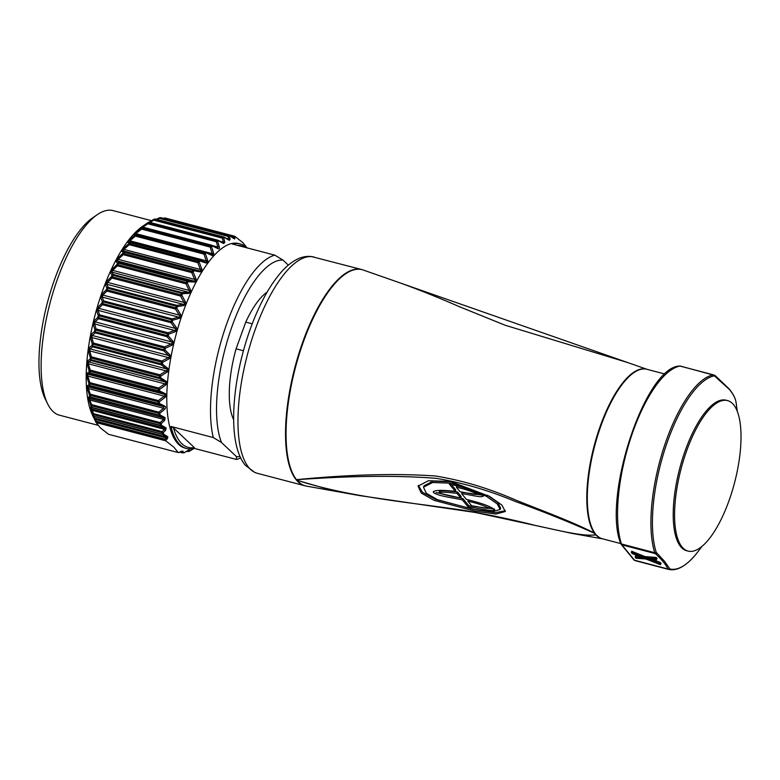 <?xml version="1.0" encoding="UTF-8"?>
<svg xmlns="http://www.w3.org/2000/svg" width="780" height="780" viewBox="0 0 780 780"><rect width="100%" height="100%" fill="white"/><g stroke="black" fill="none" stroke-linecap="round" stroke-linejoin="round"><path stroke-width="1.17" d="M233.659 419.738A71.38 25.35 104.7 0 1 236.077 348.835L243.428 350.766M595.715 534.193L593.98 533.062C568.883 521.84 542.675 511.319 515.375 501.491C488.572 490.288 462.062 482.557 435.854 478.306C385.3 474.396 333.548 477.136 296.605 479.7A7.556 7.088 57.6 0 1 296.498 479.661C332.183 476.219 384.384 472.475 435.26 475.976C461.75 480.217 488.534 488.221 515.59 500.009C541.612 510.549 571.243 521.225 594.438 533.091A87.633 31.122 -75.3 0 1 597.85 433.202A87.633 31.122 -75.3 0 1 647.098 369.349M595.393 534.778C582.894 536.825 556.627 529.893 535.684 525.535C513.776 519.919 489.616 514.819 463.213 510.237C408.623 502.154 351.049 497.562 297.122 480.314L296.605 479.7A7.556 7.059 -29.2 0 1 295.981 479.544A111.784 39.692 -75.3 0 1 298.867 353.632A111.784 39.692 -75.3 0 1 361.608 269.519L363.197 270.007A111.764 39.692 104.7 0 0 299.861 352.258A111.764 39.692 104.7 0 0 296.498 479.661A7.556 6.825 141.6 0 1 295.981 479.544L296.527 480.207A7.556 6.854 -40.5 0 0 297.043 480.324A111.764 39.692 104.7 0 0 306.53 486.135L304.912 485.784A111.784 39.692 -75.3 0 1 296.527 480.207A7.556 6.542 133.3 0 0 297.122 480.314A7.556 4.29 115.8 0 1 297.043 480.324L327.756 489.128L359.444 495.563L475.41 512.489L571.603 533.325L585.8 535.431L595.988 534.973L595.189 534.047L595.686 534.875M688.067 551.09L686.702 550.739A77.795 27.622 -75.3 0 1 680.677 546.624A77.795 27.622 -75.3 0 1 685.454 449.982A77.795 27.622 -75.3 0 1 726.16 400.228L727.525 400.589A77.795 27.622 104.7 0 0 686.819 450.343A77.795 27.622 104.7 0 0 688.067 551.09A77.795 27.622 104.7 0 0 728.774 501.345A77.795 27.622 104.7 0 0 727.525 400.589M737.305 411.44L736.018 402.139A1.511 1.111 170.3 0 1 736.027 402.168L735.784 400.959C734.945 397.498 732.849 393.695 729.495 389.561L714.392 375.863A99.704 35.402 104.7 0 0 665.584 447.125A99.704 35.402 104.7 0 0 656.263 552.435L664.56 561.317L669.854 568.961A99.704 35.402 104.7 0 0 698.48 551.021C687.59 565.305 677.596 571.428 668.499 569.39L667.982 569.01A1.511 1.423 -26.2 0 0 669.474 568.669M645.041 558.08L631.459 552.503L645.118 557.914L645.596 556.637L655.902 557.427M452.351 481.825L433.075 481.153L424.008 485.813L423.511 487.198L432.559 482.537L451.854 483.2L486.447 496.304L497.289 503.938L500.165 509.506L491.956 511.846L473.333 509.32L437.551 499.717L426.27 493.252L423.511 487.198M450.372 481.406L489.674 496.46L501.988 505.167L505.274 511.505L495.963 514.078L474.815 511.115L434.06 500.341L421.21 493.019L418.07 486.115L428.395 480.743L450.372 481.406M418.392 485.443L422.448 492.258L435.532 499.356L475.312 509.74L495.456 512.655L505.411 510.764M244.657 247.24A104.228 37.011 104.7 0 0 237.266 245.31M274.794 255.148L282.984 260.081A101.215 35.938 104.7 0 0 230.509 330.779A101.215 35.938 104.7 0 0 221.481 442.484L213.291 437.551A105.739 37.547 -75.3 0 1 225.098 328.468A105.739 37.547 -75.3 0 1 274.794 255.148L232.45 244.043A105.739 37.547 -75.3 0 1 240.123 243.916A105.739 37.547 -75.3 0 1 246.548 247.601A105.739 37.547 -75.3 0 1 246.743 247.786M151.544 220.691L113.081 210.61A105.739 37.547 104.7 0 0 97.276 214.666A105.739 37.547 104.7 0 0 49.949 303.371A105.739 37.547 104.7 0 0 47.668 403.904A105.739 37.547 104.7 0 0 53.02 411.499A105.739 37.547 104.7 0 0 59.455 415.184L97.919 425.266M240.123 243.916L238.758 243.555A105.739 37.547 104.7 0 0 178.347 326.576A105.739 37.547 104.7 0 0 178.688 444.444A105.739 37.547 104.7 0 0 185.123 448.13L186.488 448.49A105.739 37.547 -75.3 0 1 180.063 444.795A105.739 37.547 -75.3 0 1 170.947 426.445L213.291 437.551M240.698 457.87A105.739 37.547 -75.3 0 1 236.506 459.459L194.161 448.363A105.739 37.547 -75.3 0 1 186.488 448.49M165.457 440.271L164.882 439.189L166.198 437.931A1.511 0.692 46 0 0 167.378 438.75L165.594 440.466L95.93 422.204A111.784 39.692 104.7 0 0 95.998 422.351A111.784 39.692 104.7 0 0 96.096 422.546L165.76 440.807L173.891 447.184L178.22 452.566A111.784 39.692 104.7 0 0 178.474 452.624L182.949 451.045L183.31 452.654A111.345 39.536 104.7 0 0 184.402 452.546L189.579 450.05L189.072 451.318A111.345 39.536 104.7 0 0 190.057 450.908L194.249 448.285L190.057 450.908A1.511 1.355 -113.7 0 1 189.862 451.015A1.511 1.511 0 0 0 190.047 450.918M247.192 248.02L242.853 242.639L234.731 236.262A111.784 39.692 104.7 0 0 234.478 236.194L234.595 238.992L230.431 236.379A111.345 39.536 104.7 0 0 229.349 236.486L230.12 239.197L229.378 240.347L224.679 237.715A111.345 39.536 104.7 0 0 223.694 238.124L224.835 242.151L223.762 243.575L218.653 240.952A111.345 39.536 104.7 0 0 217.747 241.585L219.307 246.909C219.707 248.557 219.219 249.122 217.864 248.625L212.443 246.002A111.345 39.536 104.7 0 0 211.604 246.811L213.671 253.393C214.091 255.323 213.476 255.996 211.828 255.411L206.154 252.778A111.345 39.536 104.7 0 0 205.393 253.705L207.695 260.452C208.182 262.46 207.568 263.279 205.852 262.928L199.953 261.037A111.345 39.536 104.7 0 0 199.202 262.148L201.766 268.973C202.332 271.021 201.737 271.986 199.972 271.869L193.869 270.728A111.345 39.536 104.7 0 0 193.147 272.005L196.004 278.801C196.657 280.868 196.072 281.96 194.269 282.067L188.019 281.687A111.345 39.536 104.7 0 0 187.327 283.101L190.486 289.77C191.227 291.817 190.691 293.017 188.857 293.348L182.481 293.719A111.345 39.536 104.7 0 0 181.838 295.25L185.328 301.694C186.166 303.703 185.659 304.98 183.817 305.526L177.362 306.618A111.345 39.536 104.7 0 0 176.777 308.236L180.599 314.369C181.535 316.3 181.077 317.645 179.234 318.396L172.751 320.171A111.345 39.536 104.7 0 0 172.224 321.848L176.387 327.581C177.421 329.404 177.031 330.788 175.198 331.724L168.724 334.132A111.345 39.536 104.7 0 0 168.275 335.848L172.76 341.094C173.901 342.79 173.57 344.194 171.775 345.286L165.35 348.27A111.345 39.536 104.7 0 0 164.98 349.996L169.786 354.685C171.034 356.236 170.771 357.62 169.016 358.849L162.679 362.349A111.345 39.536 104.7 0 0 162.406 364.046L167.515 368.121C168.86 369.496 168.675 370.851 166.969 372.197L160.778 376.126A111.345 39.536 104.7 0 0 160.592 377.773L165.994 381.166C167.427 382.346 167.32 383.653 165.672 385.076L159.656 389.356A111.345 39.536 104.7 0 0 159.569 390.916L165.224 393.607C166.754 394.582 166.725 395.801 165.145 397.283L159.344 401.817A111.345 39.536 104.7 0 0 159.364 403.445L164.755 406.127C165.994 406.965 165.925 408.047 164.541 409.354L159.841 413.302A111.345 39.536 104.7 0 0 159.988 414.94L165.077 417.631L164.726 420.41L161.148 423.618A111.345 39.536 104.7 0 0 161.45 425.246L166.14 427.918L165.691 430.267L163.234 432.569A111.345 39.536 104.7 0 0 163.742 434.177L167.895 436.819L167.378 438.75M178.22 452.566L108.556 434.304L100.425 427.927L96.096 422.546M234.731 236.262L165.067 217.99A111.784 39.692 104.7 0 0 164.804 217.932L234.478 236.194M180.726 451.61L178.474 452.624M236.077 348.835L245.749 322.12A71.38 25.35 104.7 0 1 267.121 292.11M236.506 459.459L236.506 456.671A101.215 35.938 104.7 0 0 240.055 456.466M282.984 260.081L288.337 265.132M236.506 456.671L221.481 442.484M47.668 403.904L45.221 398.921A101.215 35.938 -75.3 0 1 47.404 302.708A101.215 35.938 -75.3 0 1 92.703 217.796L97.276 214.666M95.93 422.204L93.278 415.701A111.345 39.536 -75.3 0 1 92.771 414.092L90.46 408.077L90.987 406.77A111.345 39.536 -75.3 0 1 90.685 405.142L88.296 397.498L89.524 396.474A111.345 39.536 -75.3 0 1 89.378 394.836L87.418 389.132L87.116 385.769L88.891 384.969A111.345 39.536 -75.3 0 1 88.871 383.351L86.804 376.75L86.882 373.064L89.105 372.45A111.345 39.536 -75.3 0 1 89.183 370.88L87.321 364.533L87.643 360.623L90.129 359.297A111.345 39.536 -75.3 0 1 90.305 357.649L88.618 351.653L89.164 347.578L91.942 345.579A111.345 39.536 -75.3 0 1 92.215 343.882L90.665 338.315L91.436 334.142L94.516 331.519A111.345 39.536 -75.3 0 1 94.877 329.803L93.424 324.743L94.409 320.551L97.812 317.372A111.345 39.536 -75.3 0 1 98.26 315.656L96.847 311.181L98.036 307.037L101.761 303.371A111.345 39.536 -75.3 0 1 102.287 301.694L100.893 297.853L102.248 293.826L106.304 289.76A111.345 39.536 -75.3 0 1 106.899 288.142L105.466 284.993L106.977 281.151L111.364 276.773A111.345 39.536 -75.3 0 1 112.018 275.243L110.507 272.815L112.144 269.227L116.854 264.625A111.345 39.536 -75.3 0 1 117.546 263.211L115.928 261.524L117.653 258.258L122.684 253.529A111.345 39.536 -75.3 0 1 123.406 252.262L121.621 251.326L123.425 248.43L128.739 243.672A111.345 39.536 -75.3 0 1 129.49 242.57L127.51 242.395L129.344 239.918L134.93 235.228A111.345 39.536 -75.3 0 1 135.681 234.302L133.477 234.868L135.32 232.849L141.141 228.335A111.345 39.536 -75.3 0 1 141.98 227.526L140.215 228.267L147.274 223.109A111.345 39.536 -75.3 0 1 147.995 222.602L142.35 226.483A105.739 37.547 104.7 0 0 95.023 315.188A105.739 37.547 104.7 0 0 92.742 415.72L95.998 422.351M149.029 222.28L153.231 219.638L153.728 220.165L149.546 222.787M155.776 219.697L158.915 217.971L159.412 218.38L157.258 219.55M88.939 370.081L89.125 373.893M194.327 447.584L173.511 427.937A104.228 37.011 104.7 0 0 194.327 447.584L194.161 448.363M170.947 426.445L173.511 427.937M179.683 452.137L182.101 452.77L181.769 451.162M186.898 451.21L187.804 451.444L188.331 450.177M88.92 400.54L89.788 400.013L91.543 404.606L90.685 405.142A1.511 1.121 -10 0 0 91.465 405.707A111.784 39.692 104.7 0 0 91.767 407.345A1.511 1.141 -11 0 1 90.987 406.77A1.511 1.482 30.2 0 0 91.913 407.657L91.377 408.925L165.126 428.259L160.446 425.627A1.511 1.063 -61.1 0 0 161.45 425.246A1.511 1.141 -11 0 1 160.3 425.305A111.784 39.692 -75.3 0 1 159.998 423.677A1.511 1.121 -10 0 0 161.148 423.618L160.076 422.565L163.663 419.386L164.726 420.41M87.418 389.132L88.345 388.528L90.295 394.202L89.378 394.836A1.511 0.994 -4.7 0 0 90.158 395.363A111.784 39.692 104.7 0 0 90.305 397A1.511 1.014 -5.5 0 1 89.524 396.474A1.511 1.472 55 0 0 90.46 397.459L89.232 398.444L164.073 418.07L158.993 415.428A1.511 0.956 -62.8 0 0 159.988 414.94A1.511 1.014 -5.5 0 1 158.837 414.97A111.784 39.692 -75.3 0 1 158.691 413.322A1.511 0.994 -4.7 0 0 159.841 413.302L158.828 412.171L163.527 408.242L164.541 409.354M86.804 376.75A1.511 0.536 -17 0 1 87.789 376.067L89.856 382.639A1.511 0.536 -18 0 0 88.871 383.351A1.511 0.858 -0.5 0 0 89.651 383.828A111.784 39.692 104.7 0 0 89.671 385.456A1.511 0.877 -1 0 1 88.891 384.969A1.511 1.453 68.5 0 0 89.846 386.061L88.062 386.831L163.771 406.682L158.379 404.03A1.511 0.868 -64.1 0 0 159.364 403.445A1.511 0.877 -1 0 1 158.203 403.426A111.784 39.692 -75.3 0 1 158.184 401.798A1.511 0.858 -0.5 0 0 159.344 401.817L158.399 400.608L164.2 396.103L165.145 397.283M110.507 272.815A1.511 1.394 -31.4 0 1 111.881 272.161L113.412 274.56A1.511 1.394 -33.3 0 0 112.018 275.243A1.511 0.546 23.1 0 1 112.885 275.301A111.784 39.692 104.7 0 0 112.232 276.832A1.511 0.526 22.8 0 0 111.364 276.773A1.511 0.829 45.8 0 0 111.94 278.031L107.562 282.38L183.982 302.406L180.472 296L181.838 295.25A1.511 0.526 22.8 0 0 180.765 294.801A111.784 39.692 -75.3 0 1 181.418 293.26A1.511 0.546 23.1 0 1 182.481 293.719A1.511 0.751 87.2 0 0 181.945 292.529L188.302 292.198A1.511 0.77 86.8 0 1 188.857 293.348M105.466 284.993A1.511 1.336 -23.9 0 1 106.811 284.271L108.254 287.391L176.797 305.36L183.232 304.307A1.511 0.712 80.5 0 1 183.817 305.526M115.928 261.524A1.511 1.433 -43.8 0 1 117.322 260.959L118.969 262.616A1.511 1.433 -45.6 0 0 117.546 263.211A1.511 0.712 26.4 0 1 118.443 263.221A111.784 39.692 104.7 0 0 117.741 264.635A1.511 0.692 26 0 0 116.854 264.625A1.511 0.692 46.3 0 0 117.39 265.814L112.691 270.387L189.111 290.423L185.932 283.784L187.327 283.101A1.511 0.692 26 0 0 186.284 282.604A111.784 39.692 -75.3 0 1 186.976 281.19A1.511 0.712 26.4 0 1 188.019 281.687A1.511 0.79 93.9 0 0 187.502 280.576L193.742 280.985A1.511 0.809 93.6 0 1 194.269 282.067M121.621 251.326A1.511 1.453 -63 0 1 123.045 250.848L124.839 251.755A1.511 1.453 -63.8 0 0 123.406 252.262A1.511 0.868 30 0 1 124.322 252.223A111.784 39.692 104.7 0 0 123.591 253.49A1.511 0.848 29.6 0 0 122.684 253.529A1.511 0.546 47.3 0 0 123.191 254.641L118.18 259.34L194.6 279.377L191.724 272.6L193.147 272.005A1.511 0.848 29.6 0 0 192.124 271.459A111.784 39.692 -75.3 0 1 192.855 270.182A1.511 0.868 30 0 1 193.869 270.728A1.511 0.809 100.9 0 0 193.381 269.724L199.456 270.884A1.511 0.829 100.8 0 1 199.972 271.869M127.51 242.395A1.511 1.453 -86.1 0 1 128.622 241.966L130.64 242.112A1.511 1.453 -85.3 0 1 130.874 242.151A1.511 1.511 0 0 0 130.64 242.112A1.511 1.453 -85.3 0 0 129.49 242.57A1.511 1.004 34.4 0 1 130.426 242.492A111.784 39.692 104.7 0 0 129.675 243.604A1.511 0.985 33.8 0 0 128.739 243.672L129.236 244.686L123.932 249.415L200.353 269.451L197.769 262.655L199.202 262.148A1.511 0.985 33.8 0 0 198.208 261.563A111.784 39.692 -75.3 0 1 198.958 260.452A1.511 1.004 34.4 0 1 199.953 261.037A1.511 0.809 108 0 0 199.524 260.149A1.511 1.511 0 0 0 199.436 260.13A1.511 0.536 -75.3 0 1 199.466 260.14L205.355 262.051A1.511 0.829 108.1 0 1 205.413 262.07L205.413 262.07A1.511 0.829 108.1 0 1 205.852 262.928M205.471 251.94L137.134 234.029A1.511 0.536 -75.3 0 0 137.046 233.971L205.579 251.94A1.511 0.536 -75.3 0 0 205.179 252.154L136.646 234.185A1.511 0.536 -75.3 0 1 137.046 233.971A1.511 1.511 0 0 0 136.295 233.971A1.511 1.433 -103.9 0 0 135.681 234.302A1.511 1.121 39.7 0 1 136.646 234.185A111.784 39.692 104.7 0 0 135.886 235.121A1.511 1.111 39 0 0 134.93 235.228L135.418 236.125L129.841 240.796L206.261 260.832L203.951 254.095L205.393 253.705A1.511 1.111 39 0 0 204.418 253.09A111.784 39.692 -75.3 0 1 205.179 252.154A1.511 1.121 39.7 0 1 206.154 252.778A1.511 0.79 115 0 0 205.832 252.037A1.511 1.511 0 0 0 205.579 251.94A1.511 0.536 -75.3 0 1 205.666 251.989L211.322 254.65A1.511 0.809 115.2 0 1 211.497 254.69L211.497 254.69A1.511 0.809 115.2 0 1 211.828 255.411M211.702 245.232L143.374 227.311A1.511 0.536 -75.3 0 0 143.276 227.263L211.809 245.232A1.511 0.536 -75.3 0 0 211.507 245.359L142.974 227.389A1.511 0.536 -75.3 0 1 143.276 227.263A1.511 1.511 0 0 0 142.34 227.321A1.511 1.453 -111.5 0 0 141.98 227.526A1.511 1.228 46.6 0 1 142.974 227.389A111.784 39.692 104.7 0 0 142.126 228.199A1.511 1.219 45.5 0 0 141.141 228.335L141.628 229.115L135.817 233.62L212.238 253.646L210.161 247.075L141.628 229.115A1.511 0.536 -75.3 0 1 142.126 228.199L210.659 246.168A1.511 1.219 45.5 0 1 211.604 246.811A1.511 0.536 -18 0 0 210.161 247.075A1.511 0.536 -75.3 0 1 210.659 246.168A111.784 39.692 -75.3 0 1 211.507 245.359A1.511 1.228 46.6 0 1 212.443 246.002A1.511 0.868 115.9 0 0 212.092 245.329A1.511 1.511 0 0 0 211.809 245.232A1.511 0.536 -75.3 0 1 211.906 245.281A1.511 0.868 115.9 0 1 212.092 245.329L217.493 247.982A1.511 0.897 116.3 0 1 217.864 248.625M87.321 364.533A1.511 0.673 -15.9 0 1 88.364 363.802L90.236 370.11A1.511 0.682 -17 0 0 89.183 370.88A1.511 0.702 3.2 0 0 89.963 371.319A111.784 39.692 104.7 0 0 89.885 372.889A1.511 0.722 2.8 0 1 89.105 372.45A1.511 1.433 76.1 0 0 90.051 373.659L87.828 374.254L164.239 394.28L158.584 391.628A1.511 0.79 -65 0 0 159.569 390.916A1.511 0.722 2.8 0 1 158.418 390.848A111.784 39.692 -75.3 0 1 158.496 389.279A1.511 0.702 3.2 0 0 159.656 389.356L158.769 388.079L164.785 383.838L165.672 385.076M88.618 351.653A1.511 0.819 -15.3 0 1 89.719 350.873L91.416 356.84A1.511 0.819 -16.4 0 0 90.305 357.649A1.511 0.536 6.4 0 0 91.094 358.03A111.784 39.692 104.7 0 0 90.909 359.677A1.511 0.556 6 0 1 90.129 359.297A1.511 1.394 63.4 0 0 91.007 360.575L88.52 361.871L164.941 381.898L159.539 378.544A1.511 0.751 -58.3 0 0 160.592 377.773A1.511 0.556 6 0 1 159.442 377.647A111.784 39.692 -75.3 0 1 159.627 375.999A1.511 0.536 6.4 0 0 160.778 376.126L159.949 374.81L166.14 370.909L166.969 372.197M90.665 338.315A1.511 0.946 -15.1 0 1 91.826 337.516L93.385 343.044A1.511 0.946 -16.4 0 0 92.215 343.882L93.005 344.204A111.784 39.692 104.7 0 0 92.732 345.91L91.942 345.579A1.511 1.336 55.5 0 0 92.761 346.895L89.992 348.865L166.413 368.891L161.294 364.865A1.511 0.692 -52 0 0 162.406 364.046L161.265 363.87A111.784 39.692 -75.3 0 1 161.538 362.173L162.679 362.349L161.918 361.003L168.246 357.542L169.016 358.849M93.424 324.743A1.511 1.063 -15.6 0 1 94.633 323.934L96.106 328.955A1.511 1.063 -16.9 0 0 94.877 329.803L95.686 330.067A111.784 39.692 104.7 0 0 95.316 331.802L94.516 331.519A1.511 1.268 50.8 0 0 95.277 332.865L92.206 335.449L168.626 355.485L163.81 350.834A1.511 0.624 -46.3 0 0 164.98 349.996L163.849 349.762A111.784 39.692 -75.3 0 1 164.219 348.036L165.35 348.27L164.639 346.924L171.054 343.97L171.775 345.286M96.847 311.181A1.511 1.17 -16.9 0 1 98.114 310.381L99.528 314.827A1.511 1.17 -18.4 0 0 98.26 315.656L99.07 315.871A111.784 39.692 104.7 0 0 98.621 317.596L97.812 317.372A1.511 1.18 47.9 0 0 98.514 318.727L95.131 321.867L171.541 341.894L167.047 336.697A1.511 0.536 -41.1 0 0 168.275 335.848L167.154 335.566A111.784 39.692 -75.3 0 1 167.602 333.84L168.724 334.132A1.511 0.526 70.2 0 0 168.07 332.797L174.535 330.418A1.511 0.546 69.5 0 1 175.198 331.724M100.893 297.853A1.511 1.268 -19.5 0 1 102.199 297.092L103.603 300.895A1.511 1.258 -21.1 0 0 102.287 301.694L103.116 301.85A111.784 39.692 104.7 0 0 102.59 303.537L101.761 303.371A1.511 1.073 46.4 0 0 102.414 304.717L98.699 308.334L175.12 328.37L170.957 322.676L172.224 321.848L171.122 321.506A111.784 39.692 -75.3 0 1 171.649 319.819L172.751 320.171A1.511 0.614 75.3 0 0 172.136 318.864L178.61 317.119A1.511 0.634 74.7 0 1 179.234 318.396M106.918 291.067L102.872 295.094L179.283 315.13L175.451 309.036L176.777 308.236L175.685 307.837A111.784 39.692 -75.3 0 1 176.28 306.218L177.362 306.618A1.511 0.692 81 0 0 176.797 305.36A1.511 0.536 -75.3 0 0 176.28 306.218L107.747 288.249A111.784 39.692 104.7 0 0 107.153 289.877L175.685 307.837A1.511 0.536 -75.3 0 0 175.656 307.924A1.511 0.536 -75.3 0 0 175.451 309.036L106.918 291.067A1.511 0.536 -75.3 0 1 107.123 289.955A1.511 0.536 -75.3 0 1 107.153 289.877L106.304 289.76A1.511 0.956 45.8 0 0 106.918 291.067M91.348 410.777L92.147 410.348L93.571 413.663L92.771 414.092A1.511 1.219 -16.7 0 0 93.561 414.697A111.784 39.692 104.7 0 0 94.068 416.315A1.511 1.238 -18.3 0 1 93.278 415.701A1.511 1.482 -3.9 0 0 94.185 416.5L94.516 418.119L166.852 437.083L162.718 434.47L94.185 416.5A1.511 0.536 -75.3 0 1 94.068 416.315L162.601 434.284A1.511 1.238 -18.3 0 0 163.742 434.177A1.511 1.17 -58.6 0 1 162.718 434.47A1.511 0.536 -75.3 0 1 162.601 434.284A111.784 39.692 -75.3 0 1 162.094 432.666A1.511 1.219 -16.7 0 0 163.234 432.569A1.511 0.546 47.3 0 1 162.103 431.632L164.57 429.341A1.511 0.546 46.8 0 0 165.691 430.267M94.712 419.698L95.453 419.386L96.349 421.229L164.882 439.189M229.759 235.765A1.511 1.17 121.4 0 1 230.032 235.872L234.205 238.505A1.511 1.228 123.1 0 0 233.854 238.368L233.249 236.418L164.385 218.595M189.628 451.094A1.511 1.355 -113.7 0 0 189.862 451.015L188.819 451.444A1.511 1.365 -111.3 0 0 189.072 451.318A1.511 1.482 30.2 0 1 187.804 451.444A1.511 0.536 -75.3 0 0 187.892 451.503A1.511 1.511 0 0 0 188.819 451.444A1.511 1.365 -111.3 0 1 188.321 451.532M188.77 450.255A1.511 1.482 15 0 0 189.579 450.05M184.324 452.595L184.402 452.546A1.511 1.394 -97.5 0 1 183.846 452.751A1.511 1.511 0 0 0 184.363 452.585L188.389 450.157M182.13 452.8L182.189 452.819A1.511 0.536 -75.3 0 0 182.257 452.829A1.511 1.404 -93.7 0 0 183.31 452.654A1.511 1.482 -3.9 0 1 182.101 452.77A1.511 0.536 -75.3 0 0 182.189 452.819A1.511 1.511 0 0 0 182.666 452.868L183.846 452.751M181.906 451.191A1.511 1.472 -18.7 0 0 182.949 451.045M181.75 451.123L180.911 451.523M95.901 422.038L96.349 421.229M93.629 417.349A1.511 1.472 -18.7 0 0 94.516 418.119L95.453 419.386L166.198 437.931L166.852 437.083A1.511 1.228 -56.9 0 0 167.895 436.819M90.46 408.077A1.511 1.482 15 0 0 91.377 408.925L92.147 410.348L164.57 429.341L165.126 428.259A1.511 1.111 -60 0 0 166.14 427.918M88.296 397.498A1.511 1.482 46.9 0 0 89.232 398.444L89.788 400.013L163.663 419.386L164.073 418.07A1.511 0.994 -62.2 0 0 165.077 417.631M87.116 385.769A1.511 1.462 64.9 0 0 88.062 386.831L88.345 388.528L163.527 408.242L163.771 406.682A1.511 0.897 -63.7 0 0 164.755 406.127M86.882 373.064A1.511 1.443 74.4 0 0 87.828 374.254L87.789 376.067L164.2 396.103C165.457 395.509 165.477 394.894 164.239 394.28A1.511 0.809 -64.8 0 0 165.224 393.607M87.643 360.623A1.511 1.404 61.5 0 0 88.52 361.871L88.364 363.802L164.785 383.838C166.082 383.263 166.13 382.619 164.941 381.898A1.511 0.77 -57.9 0 0 165.994 381.166M89.164 347.578A1.511 1.345 53.7 0 0 89.992 348.865L89.719 350.873L166.14 370.909C167.466 370.373 167.554 369.7 166.413 368.891A1.511 0.712 -51.5 0 0 167.515 368.121M91.436 334.142A1.511 1.268 49.1 0 0 92.206 335.449L91.826 337.516L168.246 357.542C169.591 357.065 169.718 356.372 168.626 355.485A1.511 0.643 -45.7 0 0 169.786 354.685M94.409 320.551A1.511 1.18 46.5 0 0 95.131 321.867L94.633 323.934L171.054 343.97C172.429 343.551 172.595 342.859 171.541 341.894A1.511 0.546 -40.5 0 0 172.76 341.094M98.036 307.037A1.511 1.073 45.1 0 0 98.699 308.334L98.114 310.381L174.535 330.418C175.919 330.077 176.114 329.394 175.12 328.37L176.387 327.581M102.248 293.826A1.511 0.956 44.5 0 0 102.872 295.094L102.199 297.092L178.61 317.119C180.014 316.865 180.239 316.202 179.283 315.13L180.599 314.369M106.899 288.142L107.747 288.249A1.511 0.536 -75.3 0 1 108.254 287.391A1.511 1.336 -25.7 0 0 106.899 288.142M106.977 281.151A1.511 0.829 44.6 0 0 107.562 282.38L106.811 284.271L183.232 304.307C184.626 304.151 184.88 303.517 183.982 302.406L185.328 301.694M112.144 269.227A1.511 0.682 45.3 0 0 112.691 270.387L111.881 272.161L188.302 292.198C189.696 292.139 189.969 291.554 189.111 290.423L190.486 289.77M117.653 258.258A1.511 0.546 46.3 0 0 118.18 259.34L117.322 260.959L193.742 280.985C195.127 281.044 195.409 280.507 194.6 279.377L196.004 278.801M123.425 248.43L123.932 249.415L123.045 250.848L199.456 270.884C200.821 271.05 201.123 270.572 200.353 269.451L201.766 268.973M199.466 260.14A1.511 0.809 108 0 1 199.524 260.149L205.501 262.099M205.355 262.051C206.69 262.334 206.993 261.924 206.261 260.832L207.695 260.452M129.344 239.918L129.841 240.796M205.666 251.989A1.511 0.79 115 0 1 205.832 252.037L211.75 254.787M133.477 234.868A1.511 1.443 -105.6 0 1 134.024 234.566L136.295 233.971A1.511 1.433 -103.9 0 1 136.958 233.971M211.322 254.65C212.628 255.04 212.94 254.709 212.238 253.646A1.511 0.536 -17 0 1 213.671 253.393M135.32 232.849L135.817 233.62M212.94 245.749L217.883 247.046L217.298 247.933A1.511 0.897 116.3 0 1 217.493 247.982L217.669 248.059M140.215 228.267A1.511 1.462 -115.1 0 1 140.468 228.121L142.34 227.321A1.511 1.453 -111.5 0 1 143.189 227.263M142.691 227.331L147.771 223.762A1.511 0.536 -75.3 0 1 148.288 222.953A111.784 39.692 104.7 0 1 149.204 222.32A1.511 0.536 -75.3 0 1 149.428 222.261A1.511 1.511 0 0 0 148.2 222.476L147.995 222.602A111.345 39.536 -75.3 0 1 148.19 222.476A1.511 1.306 55.9 0 1 148.2 222.476A1.511 1.306 55.9 0 1 149.204 222.32L217.737 240.279A1.511 0.536 -75.3 0 1 217.961 240.23A1.511 0.536 -75.3 0 1 218.049 240.279A1.511 0.956 117.2 0 1 218.264 240.347A1.511 0.956 117.2 0 1 218.653 240.952A1.511 1.306 55.9 0 0 217.737 240.279A111.784 39.692 -75.3 0 0 216.82 240.922A1.511 0.536 -75.3 0 0 216.304 241.732L147.771 223.762L147.274 223.109A1.511 1.297 54.3 0 1 148.288 222.953L216.82 240.922A1.511 1.297 54.3 0 1 217.747 241.585A1.511 0.682 -17 0 0 216.304 241.732L217.883 247.046A1.511 0.673 -16.1 0 1 219.307 246.909M142.184 226.697L142.623 227.233M223.129 242.921L223.421 242.151L223.129 242.921A1.511 0.994 117.8 0 1 223.363 242.999L223.363 242.999A1.511 0.994 117.8 0 1 223.762 243.575M148.19 222.476A1.511 1.472 -125 0 1 149.331 222.261M220.057 241.274L223.421 242.151A1.511 0.819 -15.7 0 1 224.835 242.151M223.421 242.151L222.261 238.134A1.511 0.819 -16.4 0 1 223.694 238.124A1.511 1.355 66.3 0 0 222.787 237.451A111.784 39.692 -75.3 0 1 223.782 237.042A1.511 1.365 68.7 0 1 224.679 237.715A1.511 1.063 118.9 0 0 224.269 237.169A1.511 1.511 0 0 0 223.928 237.022A1.511 0.536 -75.3 0 1 224.016 237.081A1.511 1.063 118.9 0 1 224.269 237.169L228.979 239.821A1.511 1.111 120 0 1 229.378 240.347M149.038 222.271L153.231 219.638A1.511 1.355 66.3 0 1 154.255 219.482L222.787 237.451A1.511 0.536 -75.3 0 0 222.261 238.134L153.728 220.165A1.511 0.536 -75.3 0 1 154.255 219.482A111.784 39.692 104.7 0 1 155.249 219.073A1.511 0.536 -75.3 0 1 155.395 219.063A1.511 0.536 -75.3 0 1 155.483 219.112L223.821 237.032M154.216 219.239A1.511 1.365 68.7 0 1 155.249 219.073A1.511 1.482 -149.8 0 0 154.966 219.034M226.707 238.524L228.725 239.05L228.696 239.714A1.511 1.111 120 0 1 228.979 239.821L228.93 239.811M158.964 217.961A1.511 1.394 82.5 0 1 159.939 217.834L228.472 235.804A1.511 1.394 82.5 0 1 229.349 236.486A1.511 0.946 -16.4 0 0 227.945 236.35L228.725 239.05A1.511 0.946 -15.8 0 1 230.12 239.197M155.805 219.668L158.915 217.971A1.511 1.511 0 0 1 159.442 217.805L160.612 217.688A1.511 1.404 86.3 0 1 161.031 217.727A111.784 39.692 104.7 0 0 159.939 217.834A1.511 0.536 -75.3 0 0 159.412 218.38L227.945 236.35A1.511 0.536 -75.3 0 1 228.472 235.804A111.784 39.692 -75.3 0 1 229.564 235.697A1.511 1.404 86.3 0 1 230.431 236.379A1.511 1.17 121.4 0 0 230.032 235.872A1.511 1.511 0 0 0 229.622 235.706A1.511 0.536 -75.3 0 1 229.7 235.745M234.205 238.505A1.511 1.228 123.1 0 1 234.595 238.992M232.742 237.559L233.668 237.812A1.511 1.063 -16.6 0 1 235.043 238.085M233.249 236.418L234.283 236.145M164.716 218.449L164.726 217.912L164.716 218.449M477.545 494.159C471.139 491.137 464.09 488.836 456.388 487.247L460.161 491.829C466.128 492.473 475.439 495.251 477.545 494.159L478.052 492.775L477.545 494.159M456.934 493.311C450.898 492.765 441.129 491.302 438.808 493.048C445.565 495.105 452.858 496.723 460.707 497.894L456.934 493.311L457.431 491.927L461.204 496.509L460.707 497.894M457.431 491.927C451.386 491.39 441.656 489.918 439.315 491.663L438.808 493.048M488.982 508.053C482.566 505.06 475.537 502.788 467.902 501.238L471.676 505.83C477.623 506.434 486.954 509.184 488.982 508.053L489.479 506.668L488.982 508.053M483.21 495.261L462.189 492.297L461.682 493.681L466.381 499.395C475.585 501.725 488.748 505.069 494.491 509.564C493.438 512.441 477.877 507.741 468.283 507.098L462.374 499.931C453.122 497.581 439.12 496.538 433.446 492.511C433.163 489.079 447.427 490.669 455.257 491.273L449.358 484.097C460.424 486.574 475.42 490.415 483.064 495.671C483.239 498.547 469.609 494.462 461.682 493.681M494.656 509.106L468.78 505.723L468.283 507.098M436.088 492.521L462.881 498.547L468.78 505.723M451.347 484.526L455.754 489.889L455.257 491.273M433.261 491.77L433.446 492.511L433.924 491.176M468.4 499.883L467.902 501.238M456.885 485.862L456.388 487.247M462.881 498.547L462.374 499.931M494.686 510.149L494.491 509.564M483.229 496.275L483.064 495.671M500.165 509.506L500.662 508.131L497.933 502.691L487.578 495.29M669.854 568.961A1.511 1.414 -76 0 1 668.499 569.39A1.511 1.414 -76 0 0 668.499 569.39L667.982 569.01C665.73 564.389 661.508 559.25 655.317 553.605L654.781 552.727A100.454 35.675 -75.3 0 1 664.17 446.618A100.454 35.675 -75.3 0 1 713.349 374.819L679.994 366.073A100.454 35.675 104.7 0 0 630.815 437.873A100.454 35.675 104.7 0 0 621.426 543.982A7.556 2.681 104.7 0 0 621.855 544.83A1.511 1.365 140.6 0 1 621.192 544.411L620.568 543.231A1.511 1.238 -17.9 0 0 621.426 543.982L654.781 552.727A1.511 1.238 162.1 0 0 656.263 552.435M667.982 569.01L634.53 560.235A7.556 2.681 104.7 0 0 635.115 560.635L633.857 559.816A1.511 1.365 140.6 0 0 634.53 560.235L621.855 544.83L655.317 553.605A1.511 1.277 -47.5 0 0 656.701 553.147M715.475 376.262A1.511 1.219 -50.9 0 0 715.084 375.511L680.433 366.093A7.556 2.681 104.7 0 0 679.994 366.073A1.511 1.394 79.9 0 0 679.429 366.054L680.433 366.093M735.784 400.959A1.511 1.453 -14.5 0 0 735.755 400.813C734.867 397.186 732.693 393.247 729.242 388.996L715.084 375.511M647.117 369.359L363.197 270.007M594.224 533.091L595.481 534.125L594.711 533.149M593.98 533.062L595.189 534.047M639.268 556.355L635.612 556.082L635.261 557.378L642.817 557.758M631.975 553.381L631.293 552.493L632.063 553.498L643.071 557.973L635.261 557.378L635.944 558.217L645.84 558.967M636.022 558.217L646.035 559.026L660.348 564.7L647.995 559.133L656.399 559.748M631.946 551.236L631.293 552.474L631.79 551.372L645.655 556.842L631.673 551.255M656.38 557.622L657.062 558.451L656.292 559.757L655.551 558.733L656.477 559.679L656.877 558.568L656.194 557.719L655.6 558.928L645.304 558.149M648.277 559.163L659.753 563.706L660.533 564.623M252.223 323.817L245.749 322.12M665.125 374.078L646.942 369.31A87.614 31.112 104.7 0 0 598.075 434.255A87.614 31.112 104.7 0 0 594.965 533.208M314.048 257.049A111.784 39.692 104.7 0 0 251.16 341.64A111.784 39.692 104.7 0 0 248.693 467.415A111.784 39.692 104.7 0 0 257.351 473.314L254.865 472.495L245.359 465.299C227.077 444.015 231.309 381.391 250.458 328.536C259.36 304.132 269.744 285.178 281.619 271.694C286.786 265.902 292.12 261.69 297.609 259.028C302.192 256.834 306.823 256.006 311.483 256.552L361.608 269.519M660.943 563.492L660.26 562.663L659.753 563.706L660.153 562.604L661.128 563.394L660.358 564.7L660.797 563.375M160.612 217.688A1.511 1.511 0 0 1 161.089 217.737L229.622 235.706A1.511 0.536 -75.3 0 0 229.564 235.697L161.031 217.727A1.511 0.536 -75.3 0 1 161.089 217.737A1.511 0.536 -75.3 0 1 161.148 217.766M162.094 432.666L93.561 414.697A1.511 0.536 -75.3 0 1 93.571 413.663L162.103 431.632A1.511 0.536 -75.3 0 0 162.094 432.666M171.649 319.819L103.116 301.85A1.511 0.536 -75.3 0 1 103.145 301.772A1.511 0.536 -75.3 0 1 103.603 300.895L172.136 318.864A1.511 0.536 -75.3 0 0 171.678 319.732A1.511 0.536 -75.3 0 0 171.649 319.819M102.59 303.537L171.122 321.506A1.511 0.536 -75.3 0 0 170.957 322.676L102.414 304.717A1.511 0.536 -75.3 0 1 102.59 303.537M167.602 333.84L99.07 315.871A1.511 0.536 -75.3 0 1 99.148 315.598A1.511 0.536 -75.3 0 1 99.528 314.827L168.07 332.797A1.511 0.536 -75.3 0 0 167.69 333.567A1.511 0.536 -75.3 0 0 167.602 333.84M98.621 317.596L167.154 335.566A1.511 0.536 -75.3 0 0 167.047 336.697L98.514 318.727A1.511 0.536 -75.3 0 1 98.621 317.596M164.219 348.036L95.686 330.067A1.511 0.536 -75.3 0 1 95.813 329.608A1.511 0.536 -75.3 0 1 96.106 328.955L164.639 346.924A1.511 0.536 -75.3 0 0 164.346 347.568A1.511 0.536 -75.3 0 0 164.219 348.036M95.316 331.802L163.849 349.762A1.511 0.536 -75.3 0 0 163.81 350.834L95.277 332.865A1.511 0.536 -75.3 0 1 95.316 331.802M161.538 362.173L93.005 344.204A1.511 0.536 -75.3 0 1 93.171 343.551A1.511 0.536 -75.3 0 1 93.385 343.044L161.918 361.003A1.511 0.536 -75.3 0 0 161.704 361.52A1.511 0.536 -75.3 0 0 161.538 362.173M92.732 345.91L161.265 363.87A1.511 0.536 -75.3 0 0 161.294 364.865L92.761 346.895A1.511 0.536 -75.3 0 1 92.732 345.91M159.627 375.999L91.094 358.03A1.511 0.536 -75.3 0 1 91.279 357.191A1.511 0.536 -75.3 0 1 91.416 356.84L159.949 374.81A1.511 0.536 -75.3 0 0 159.812 375.16A1.511 0.536 -75.3 0 0 159.627 375.999M90.909 359.677L159.442 377.647A1.511 0.536 -75.3 0 0 159.539 378.544L91.007 360.575A1.511 0.536 -75.3 0 1 90.909 359.677M158.496 389.279L89.963 371.319A1.511 0.536 -75.3 0 1 90.168 370.295A1.511 0.536 -75.3 0 1 90.236 370.11L158.769 388.079A1.511 0.536 -75.3 0 0 158.701 388.264A1.511 0.536 -75.3 0 0 158.496 389.279M89.885 372.889L158.418 390.848A1.511 0.536 -75.3 0 0 158.584 391.628L90.051 373.659A1.511 0.536 -75.3 0 1 89.885 372.889M153.231 219.638A1.511 1.511 0 0 1 153.426 219.541L154.459 219.112A1.511 1.511 0 0 1 155.395 219.063L223.928 237.022A1.511 0.536 -75.3 0 0 223.782 237.042L155.249 219.073M135.886 235.121L204.418 253.09A1.511 0.536 -75.3 0 0 204.009 253.91A1.511 0.536 -75.3 0 0 203.951 254.095L135.418 236.125A1.511 0.536 -75.3 0 1 135.476 235.94A1.511 0.536 -75.3 0 1 135.886 235.121M130.903 242.161L199.436 260.13A1.511 0.536 -75.3 0 0 198.958 260.452L130.426 242.492A1.511 0.536 -75.3 0 1 130.903 242.161A1.511 0.536 -75.3 0 1 130.933 242.171L199.407 260.12M129.675 243.604L198.208 261.563A1.511 0.536 -75.3 0 0 197.876 262.275A1.511 0.536 -75.3 0 0 197.769 262.655L129.236 244.686A1.511 0.536 -75.3 0 1 129.344 244.306A1.511 0.536 -75.3 0 1 129.675 243.604M186.976 281.19L118.443 263.221A1.511 0.536 -75.3 0 1 118.969 262.616L187.502 280.576A1.511 0.536 -75.3 0 0 186.976 281.19M117.741 264.635L186.284 282.604A1.511 0.536 -75.3 0 0 186.108 283.023A1.511 0.536 -75.3 0 0 185.932 283.784L117.39 265.814A1.511 0.536 -75.3 0 1 117.575 265.054A1.511 0.536 -75.3 0 1 117.741 264.635M181.418 293.26L112.885 275.301A1.511 0.536 -75.3 0 1 113.412 274.56L181.945 292.529A1.511 0.536 -75.3 0 0 181.418 293.26M112.232 276.832L180.765 294.801A1.511 0.536 -75.3 0 0 180.668 295.055A1.511 0.536 -75.3 0 0 180.472 296L111.94 278.031A1.511 0.536 -75.3 0 1 112.135 277.085A1.511 0.536 -75.3 0 1 112.232 276.832M192.855 270.182L124.322 252.223A1.511 0.536 -75.3 0 1 124.839 251.755L193.381 269.724A1.511 0.536 -75.3 0 0 192.855 270.182M123.591 253.49L192.124 271.459A1.511 0.536 -75.3 0 0 191.88 272.035A1.511 0.536 -75.3 0 0 191.724 272.6L123.191 254.641A1.511 0.536 -75.3 0 1 123.337 254.065A1.511 0.536 -75.3 0 1 123.591 253.49M158.691 413.322L90.158 395.363A1.511 0.536 -75.3 0 1 90.295 394.202L158.828 412.171A1.511 0.536 -75.3 0 0 158.691 413.322M90.305 397L158.837 414.97A1.511 0.536 -75.3 0 0 158.993 415.428L90.46 397.459A1.511 0.536 -75.3 0 1 90.305 397M159.998 423.677L91.465 405.707A1.511 0.536 -75.3 0 1 91.543 404.606L160.076 422.565A1.511 0.536 -75.3 0 0 159.998 423.677M91.767 407.345L160.3 425.305A1.511 0.536 -75.3 0 0 160.446 425.627L91.913 407.657A1.511 0.536 -75.3 0 1 91.767 407.345M158.184 401.798L89.651 383.828A1.511 0.536 -75.3 0 1 89.856 382.639L158.399 400.608A1.511 0.536 -75.3 0 0 158.184 401.798M89.671 385.456L158.203 403.426A1.511 0.536 -75.3 0 0 158.379 404.03L89.846 386.061A1.511 0.536 -75.3 0 1 89.671 385.456M223.441 243.028L218.264 240.347A1.511 1.511 0 0 0 217.961 240.23L149.428 222.261A1.511 0.536 -75.3 0 1 149.516 222.31L217.854 240.23M187.99 451.503A1.511 0.536 -75.3 0 1 187.892 451.503L186.868 451.23M635.115 560.635A7.556 2.681 104.7 0 0 635.125 560.635L668.46 569.38L635.115 560.635M714.392 375.863A1.511 1.394 -100.1 0 0 713.349 374.819M736.564 405.766A99.704 35.402 104.7 0 0 736.027 402.168M602.657 538.853A87.633 31.122 -75.3 0 1 595.988 534.973L596.242 535.021M596.505 535.09A87.614 31.112 104.7 0 0 602.501 538.814L620.704 543.582M635.183 557.183L635.563 555.877L638.664 556.111M632.063 553.498L643.061 557.768M635.846 558.1L635.193 557.339L635.554 555.974M645.655 556.842L645.255 557.944L655.551 558.733L655.951 557.622L645.655 556.842M660.445 562.565L652.226 559.465M652.831 559.504L660.231 562.438M163.644 218.4L164.726 217.912M633.857 559.816L621.192 544.411M620.568 543.231C602.394 496.84 645.206 367.087 679.429 366.054M736.018 402.139L735.755 400.813M627.481 362.485L505.118 325.231L459.859 306.891C438.945 297.755 419.231 289.838 400.735 283.14M631.293 552.474L631.693 551.372M660.348 564.7L645.811 558.977M648.112 559.065L656.477 559.679M701.912 546.439L698.48 551.021M304.912 485.784L257.351 473.314M602.677 538.863L572.14 533.423M357.172 495.154L306.53 486.135"/></g></svg>
